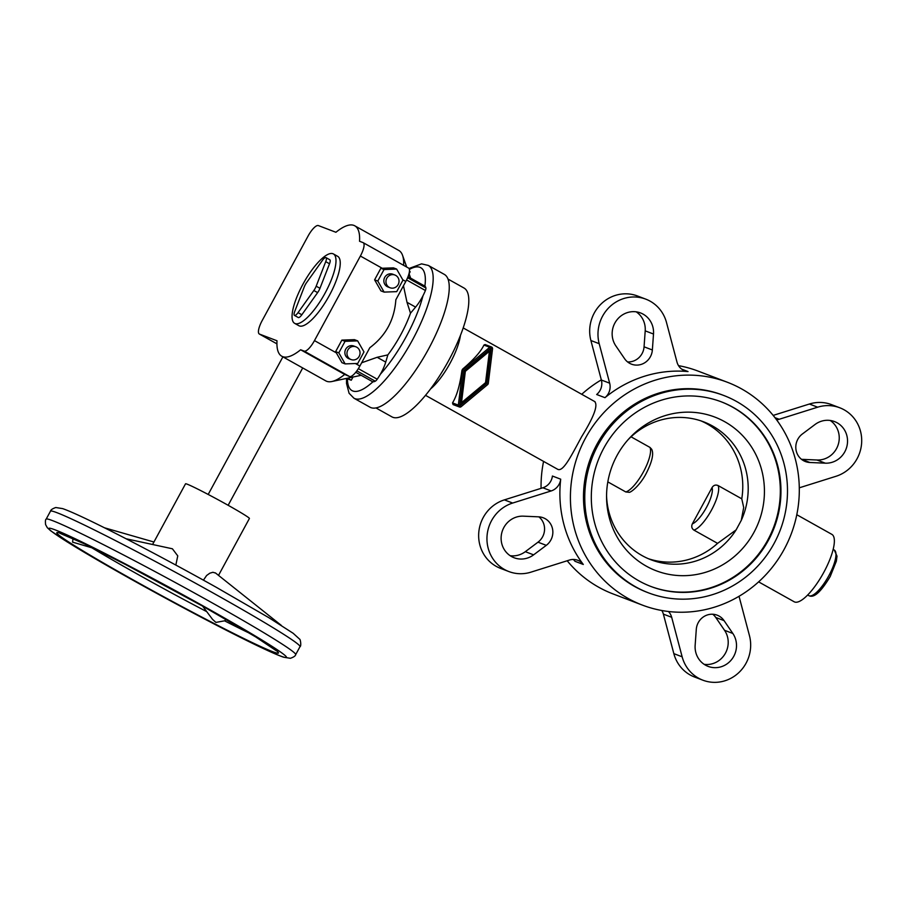 <?xml version="1.0" encoding="UTF-8"?>
<svg xmlns="http://www.w3.org/2000/svg" width="907" height="907" viewBox="0 0 907 907"><rect width="100%" height="100%" fill="white"/><g stroke="black" fill="none" stroke-linecap="round" stroke-linejoin="round"><path stroke-width="1.36" d="M758.626 581.875L794.147 601.76A38.616 11.496 -60.8 0 0 794.611 601.976A38.616 11.496 -60.8 0 0 823.465 572.952A38.616 11.496 -60.8 0 0 831.889 534.382L796.788 514.722M573.303 559.46A13.628 12.993 110.9 0 1 574.993 561.297L583.292 564.46A119.248 113.726 -69.1 0 1 560.707 479.191A13.628 12.993 110.9 0 1 551.15 490.948L512.67 503.045A36.348 34.659 -69.1 0 0 487.002 536.661A36.348 34.659 -69.1 0 0 508.872 571.557L500.585 568.394A36.348 34.659 -69.1 0 1 478.703 533.497A36.348 34.659 -69.1 0 1 504.371 499.882L542.851 487.785A13.628 12.993 110.9 0 0 552.408 476.028L560.707 479.191M642.383 605.105A119.248 113.726 -69.1 0 1 628.007 598.382A119.248 113.726 -69.1 0 1 585.525 438.058A119.248 113.726 -69.1 0 1 727.335 382.244A119.248 113.726 -69.1 0 1 784.181 549.302A119.248 113.726 -69.1 0 1 642.383 605.105L613.019 593.915A119.248 113.726 -69.1 0 1 598.643 587.192A119.248 113.726 -69.1 0 1 567.192 560.764M541.071 488.351A119.248 113.726 -69.1 0 1 543.565 461.436M594.607 401.552C598.291 405.044 593.994 416.721 581.704 436.596C571.75 454.77 563.508 472.025 557.794 469.361L425.485 395.316M538.86 516.843A15.895 15.17 -69.1 0 1 537.987 542.182L525.312 551.683A21.575 20.578 -69.1 0 1 510.165 555.696M510.04 520.346A21.575 20.578 110.9 0 0 501.242 540.674A21.575 20.578 110.9 0 0 514.133 557.76A21.575 20.578 110.9 0 0 533.611 554.846L546.286 545.345A15.895 15.17 110.9 0 0 552.76 530.368A15.895 15.17 110.9 0 0 543.259 517.784A15.895 15.17 110.9 0 0 538.735 516.843L523.362 516.162A21.575 20.578 110.9 0 0 510.04 520.346M712.777 614.243A15.895 15.17 -69.1 0 1 715.759 617.463L724.534 630.297A21.575 20.578 -69.1 0 1 724.999 653.947A21.575 20.578 -69.1 0 1 704.149 664.332M698.775 658.981A21.575 20.578 110.9 0 0 708.118 666.384A21.575 20.578 110.9 0 0 731.994 659.06A21.575 20.578 110.9 0 0 732.833 633.46L724.058 620.626A15.895 15.17 110.9 0 0 717.176 615.173A15.895 15.17 110.9 0 0 696.293 629.345L695.147 645.308A21.575 20.578 110.9 0 0 698.775 658.981M636.204 311.838A21.575 20.578 -69.1 0 1 641.578 317.178A21.575 20.578 -69.1 0 1 645.206 330.862L644.061 346.814A15.895 15.17 -69.1 0 1 627.576 361.927M649.877 320.341A21.575 20.578 110.9 0 0 640.535 312.938A21.575 20.578 110.9 0 0 616.658 320.273A21.575 20.578 110.9 0 0 615.819 345.862L624.594 358.707A15.895 15.17 110.9 0 0 631.476 364.161A15.895 15.17 110.9 0 0 652.36 349.977L653.505 334.025A21.575 20.578 110.9 0 0 649.877 320.341M830.188 420.463A21.575 20.578 -69.1 0 1 830.313 455.824A21.575 20.578 -69.1 0 1 816.992 460.008L801.618 459.327A15.895 15.17 -69.1 0 1 801.493 459.316M838.612 458.976A21.575 20.578 110.9 0 0 847.41 438.648A21.575 20.578 110.9 0 0 834.519 421.574A21.575 20.578 110.9 0 0 815.042 424.487L802.366 433.988A15.895 15.17 110.9 0 0 795.893 448.965A15.895 15.17 110.9 0 0 805.393 461.55A15.895 15.17 110.9 0 0 809.917 462.491L825.291 463.171A21.575 20.578 110.9 0 0 838.612 458.976M370.918 407.628A76.097 22.664 -60.8 0 0 427.775 350.431A76.097 22.664 -60.8 0 0 444.373 274.424L428.297 265.422A76.097 22.664 -60.8 0 1 412.504 339.955A76.097 22.664 -60.8 0 1 354.841 398.627A76.097 22.664 -60.8 0 1 353.934 398.207L370.022 407.209A76.097 22.664 -60.8 0 0 370.918 407.628M375.929 407.912L391.937 416.88A73.818 21.983 -60.8 0 0 392.822 417.288A73.818 21.983 -60.8 0 0 447.979 361.791A73.818 21.983 -60.8 0 0 464.078 288.063L448.058 279.095M459.43 406.994L453.058 404.567L452.514 402.901C456.788 395.985 459.928 385.135 461.946 370.339L462.615 369.115C473.828 359.535 480.925 351.519 483.93 345.057L485.098 344.547L491.469 346.973A1.814 1.735 -69.1 0 1 492.546 348.844L488.295 383.378A1.814 1.735 -69.1 0 1 487.637 384.602L461.141 406.687A1.814 1.735 -69.1 0 1 458.341 405.123L462.593 370.578A1.814 1.735 -69.1 0 1 463.25 369.364L489.746 347.279A1.814 1.735 -69.1 0 1 491.469 346.973M721.008 401.722A98.806 94.237 -69.1 0 1 767.798 540.005A98.806 94.237 -69.1 0 1 650.625 586.364M768.433 540.255A98.806 94.237 -69.1 0 1 650.943 586.489A98.806 94.237 -69.1 0 1 603.835 448.081A98.806 94.237 -69.1 0 1 721.326 401.835A98.806 94.237 -69.1 0 1 768.433 540.255M598.155 444.895A105.62 100.734 -69.1 0 1 723.752 395.475A105.62 100.734 -69.1 0 1 774.102 543.429A105.62 100.734 -69.1 0 1 648.516 592.861A105.62 100.734 -69.1 0 1 598.155 444.895M723.752 395.475L722.471 394.987A105.62 100.734 110.9 0 0 596.885 444.407A105.62 100.734 110.9 0 0 634.503 586.421A105.62 100.734 110.9 0 0 647.235 592.373L648.516 592.861M700.918 420.859A73.818 70.406 -69.1 0 1 741.767 498.816L743.706 507.489L741.257 520.403L736.099 529.915A73.818 70.406 -69.1 0 1 651.067 559.8A73.818 70.406 -69.1 0 1 606.568 495.982M754 532.284A82.242 78.444 -69.1 0 1 665.806 573.712A82.242 78.444 -69.1 0 1 606.568 497.784A82.242 78.444 -69.1 0 1 616.987 455.563A82.242 78.444 -69.1 0 1 629.163 438.5A82.242 78.444 -69.1 0 1 733.139 427.197A82.242 78.444 -69.1 0 1 754 532.284M607.826 481.889L625.785 491.945L628.982 492.286C630.286 493.034 639.764 485.869 646.181 473.488C652.11 461.81 653.947 453.727 651.668 449.237L649.968 447.412L631.045 436.811M741.767 498.816L718.083 485.551C715.6 484.519 713.594 485.188 712.052 487.569L692.358 523.838C691.202 526.423 691.712 528.509 693.889 530.096L717.584 543.361A73.818 70.406 -69.1 0 1 648.369 558.701M464.645 371.054L488.703 351.009L489.406 351.27L465.348 371.314L464.645 371.054L460.79 402.413L461.493 402.685L485.551 382.641L489.406 351.27M465.348 371.314L461.493 402.685M486.878 383.378L459.656 406.075L464.021 370.578L491.243 347.88L486.878 383.378L486.175 383.117L490.426 348.571M459.77 405.123L486.175 383.117M736.099 529.915L717.584 543.361M627.961 439.838A73.818 70.406 -69.1 0 1 703.651 421.834A73.818 70.406 -69.1 0 1 741.257 520.403M581.727 394.296A119.248 113.726 -69.1 0 1 601.318 379.874M678.527 365.657A119.248 113.726 -69.1 0 1 697.971 371.054L727.335 382.244M590.899 340.522L601.364 380.022A13.628 12.993 110.9 0 1 596.67 394.511L604.969 397.674A119.248 113.726 -69.1 0 1 688.028 371.564A13.628 12.993 110.9 0 1 684.74 370.804A13.628 12.993 110.9 0 1 676.973 362.029L666.509 322.529A36.348 34.659 -69.1 0 0 645.795 299.151L637.496 295.988A36.348 34.659 -69.1 0 0 601.341 303.743A36.348 34.659 -69.1 0 0 590.899 340.522L599.198 343.685A36.348 34.659 -69.1 0 1 609.64 306.906A36.348 34.659 -69.1 0 1 645.795 299.151M604.969 397.674A13.628 12.993 110.9 0 0 609.663 383.185L599.198 343.685M776.585 419.816A13.628 12.993 110.9 0 0 779.192 419.272L817.672 407.186A36.348 34.659 -69.1 0 1 839.769 407.776A36.348 34.659 -69.1 0 1 861.65 442.661A36.348 34.659 -69.1 0 1 835.982 476.288L799.282 487.819M739.035 596.296L749.454 635.648A36.348 34.659 -69.1 0 1 739.012 672.427A36.348 34.659 -69.1 0 1 702.857 680.182A36.348 34.659 -69.1 0 1 682.143 656.804L671.679 617.293A13.628 12.993 110.9 0 0 668.414 611.488M583.292 564.46A13.628 12.993 110.9 0 0 577.748 560.277A13.628 12.993 110.9 0 0 569.46 560.05L530.969 572.147A36.348 34.659 -69.1 0 1 508.872 571.557M702.857 680.182L694.558 677.019A36.348 34.659 -69.1 0 1 673.844 653.641L663.38 614.13A13.628 12.993 110.9 0 0 661.827 610.513M773.161 415.406L809.384 404.023A36.348 34.659 -69.1 0 1 831.481 404.613L839.769 407.776M353.9 225.401A74.725 22.256 -60.8 0 0 335.919 232.271L318.38 225.582A13.628 4.059 -60.8 0 0 308.051 236.092L262.134 320.647A13.628 4.059 -60.8 0 0 259.3 334.003A13.628 4.059 -60.8 0 0 259.47 334.082L277.009 340.771A74.725 22.256 -60.8 0 0 281.771 356.224A74.725 22.256 -60.8 0 0 282.655 356.632A74.725 22.256 -60.8 0 0 300.636 349.773L304.14 351.111A13.628 4.059 -60.8 0 0 314.468 340.601L360.385 256.035A13.628 4.059 -60.8 0 0 363.208 242.691A13.628 4.059 -60.8 0 0 363.049 242.611L359.546 241.273A74.725 22.256 -60.8 0 0 354.796 225.82A74.725 22.256 -60.8 0 0 353.9 225.401M281.771 356.224L325.806 380.883A74.725 22.256 -60.8 0 0 326.701 381.303A74.725 22.256 -60.8 0 0 331.894 381.518A74.725 22.256 -60.8 0 0 344.683 374.432L300.636 349.773M202.612 606.125L212.533 619.368L215.923 622.406L224.551 620.83L226.308 619.56M126.107 538.769L172.409 548.792L177.761 555.878L175.845 565.061M394.908 275.025L392.81 274.22A6.814 6.496 110.9 0 0 384.704 277.406A6.814 6.496 110.9 0 0 387.958 286.952L390.055 287.757A6.814 6.496 110.9 0 0 398.162 284.571A6.814 6.496 110.9 0 0 394.908 275.025A6.814 6.496 110.9 0 0 386.813 278.211A6.814 6.496 110.9 0 0 390.055 287.757M355.929 346.825L353.821 346.02A6.814 6.496 110.9 0 0 345.726 349.206A6.814 6.496 110.9 0 0 348.968 358.753L351.077 359.557A6.814 6.496 110.9 0 0 359.183 356.372A6.814 6.496 110.9 0 0 355.929 346.825A6.814 6.496 110.9 0 0 347.823 350.011A6.814 6.496 110.9 0 0 351.077 359.557M333.447 253.96L337.699 256.341A39.749 11.836 119.2 0 1 329.026 296.045A39.749 11.836 119.2 0 1 299.333 325.919A39.749 11.836 119.2 0 1 298.857 325.704L294.605 323.323A39.749 11.836 119.2 0 1 303.267 283.619A39.749 11.836 119.2 0 1 332.971 253.733A39.749 11.836 119.2 0 1 333.447 253.96A39.749 11.836 119.2 0 1 324.774 293.664A39.749 11.836 119.2 0 1 295.07 323.538A39.749 11.836 119.2 0 1 294.605 323.323M203.44 580.151L206.615 575.503L209.823 573.19L212.907 572.283L215.583 573.054M218.519 575.378L249.414 518.475A36.348 1.519 -151.5 0 0 223.009 502.433A36.348 1.519 -151.5 0 0 187.205 484.191A36.348 1.519 -151.5 0 0 185.538 483.794L152.671 544.336M93.557 548.282L72.571 542.137L73.025 538.52M294.752 311.384L304.287 286.85A6.36 1.893 119.2 0 1 306.634 282.542L322.427 260.4A6.36 1.893 119.2 0 1 326.01 257.633A6.36 1.893 119.2 0 1 325.726 261.658L316.18 286.181A6.36 1.893 119.2 0 1 313.845 290.501L298.04 312.643A6.36 1.893 119.2 0 1 294.458 315.398A6.36 1.893 119.2 0 1 294.752 311.384M326.01 257.633L329.797 259.753A6.36 1.893 119.2 0 1 329.513 263.778L319.967 288.301A6.36 1.893 119.2 0 1 317.631 292.61L301.827 314.763A6.36 1.893 119.2 0 1 298.244 317.518L294.458 315.398M345.057 341.327L338.81 352.846L335.624 351.633L341.871 340.114L354.456 339.66L357.653 340.873L345.057 341.327L341.871 340.114M338.81 352.846L345.148 363.9L341.95 362.687L335.624 351.633M345.148 363.9L357.732 363.446L363.979 351.927L357.653 340.873M344.683 374.432L349.546 376.53A13.628 4.059 -60.8 0 0 359.875 366.031L369.818 347.71C385.747 335.805 394.432 319.82 395.849 299.775L405.792 281.465A13.628 4.059 -60.8 0 0 408.615 268.109A13.628 4.059 -60.8 0 0 408.456 268.041M377.788 281.045L384.126 292.099L380.94 290.886L374.602 279.832L380.849 268.313L393.445 267.86L396.631 269.073L384.046 269.538L377.788 281.045L374.602 279.832M384.046 269.538L380.849 268.313M384.126 292.099L396.71 291.646L402.969 280.127L396.631 269.073M361.632 362.789L377.153 357.29L387.856 354.886A51.336 15.283 -60.8 0 0 410.497 313.187L407.005 302.303L403.456 285.75M410.497 313.187L415.587 307.11A20.442 6.088 -60.8 0 0 425.394 290.489A4.546 1.349 -60.8 0 0 425.893 287.961A20.442 6.088 -60.8 0 0 424.703 286.022L408.025 276.68M355.748 372.278L372.255 381.518A20.442 6.088 -60.8 0 0 375.271 381.189A4.546 1.349 -60.8 0 0 377.221 379.205A20.442 6.088 -60.8 0 0 385.736 362.097L387.856 354.886M346.497 378.423L351.258 380.237L352.993 377.04M409.08 273.744L410.168 271.737L409.454 271.34M403.626 265.32A74.725 22.256 -60.8 0 0 402.561 255.343A74.725 22.256 -60.8 0 0 398.842 250.479L354.796 225.82M347.608 378.185L351.258 380.237M809.078 595.774A26.122 7.778 -60.8 0 0 828.873 575.639A26.122 7.778 -60.8 0 0 834.293 550.05L837.002 556.161L836.333 561.24L830.222 576.478C817.456 597.736 811.788 597.055 808.772 595.627A26.122 7.778 -60.8 0 0 809.078 595.774M525.312 551.683L533.611 554.846M724.534 630.297L732.833 633.46M347.426 378.775A70.417 20.963 -60.8 0 0 352.823 390.985A70.417 20.963 -60.8 0 0 372.981 381.745M380.396 374.206A70.417 20.963 -60.8 0 0 406.177 336.701A70.417 20.963 -60.8 0 0 422.979 295.784M430.474 389.001A38.616 11.496 -60.8 0 0 450.212 362.959A38.616 11.496 -60.8 0 0 460.439 335.477M625.785 491.945A26.122 7.778 -60.8 0 0 643.46 471.81A26.122 7.778 -60.8 0 0 649.968 447.412M692.358 523.838A21.575 6.428 -60.8 0 0 706.508 507.342A21.575 6.428 -60.8 0 0 712.052 487.569M693.889 530.096A26.122 7.778 -60.8 0 0 711.576 509.949A26.122 7.778 -60.8 0 0 718.083 485.551M452.514 402.901L458.341 405.123M461.946 370.339L462.593 370.578M462.615 369.115L463.25 369.364M483.93 345.057L489.746 347.279M424.895 286.136A70.417 20.963 -60.8 0 0 409.408 269.39M801.618 459.327L809.917 462.491M816.992 460.008L825.291 463.171M644.061 346.814L652.36 349.977M645.206 330.862L653.505 334.025M715.759 617.463L724.058 620.626M537.987 542.182L546.286 545.345M673.844 653.641L682.143 656.804M663.38 614.13L671.679 617.293M504.371 499.882L512.67 503.045M542.851 487.785L551.15 490.948M681.781 369.183L688.028 371.564M601.364 380.022L609.663 383.185M774.952 417.662L779.192 419.272M809.384 404.023L817.672 407.186M210.809 602.101A141.968 5.941 -151.5 0 0 52.674 520.675A141.968 5.941 -151.5 0 0 46.155 519.155C45.429 519.405 45.248 521.23 45.599 524.609L47.3 527.681L50.667 530.776L67.152 541.887L129.61 578.371C191.298 612.894 263.914 650.512 283.551 657.201L290.387 658.301C293.721 657.133 295.478 655.92 295.671 654.639A141.968 5.941 -151.5 0 0 210.809 602.101M55.1 529.847A135.154 5.657 -151.5 0 0 129.69 578.405A135.154 5.657 -151.5 0 0 280.24 655.92A135.154 5.657 -151.5 0 0 205.64 607.35A135.154 5.657 -151.5 0 0 55.1 529.847M50.486 511.174C50.679 509.904 52.447 508.68 55.781 507.523L62.617 508.612C82.242 515.301 154.859 552.919 216.546 587.453L268.755 617.633L293.154 633.279L299.593 639.129C300.478 639.027 301.464 646.385 300.002 646.657A141.968 5.941 -151.5 0 0 215.14 594.119A141.968 5.941 -151.5 0 0 57.005 512.704A141.968 5.941 -151.5 0 0 50.486 511.174L46.155 519.155M203.089 606.386A126.062 5.272 -151.5 0 0 62.662 534.076A126.062 5.272 -151.5 0 0 132.241 579.38A126.062 5.272 -151.5 0 0 272.667 651.679A126.062 5.272 -151.5 0 0 203.089 606.386M91.845 547.794A119.248 4.989 -151.5 0 0 137.411 574.12A119.248 4.989 -151.5 0 0 206.739 611.647M224.551 620.83A119.248 4.989 -151.5 0 0 249.879 633.403M329.513 263.778L325.726 261.658M319.967 288.301L316.18 286.181M317.631 292.61L313.845 290.501M301.827 314.763L298.04 312.643M355.408 363.526L359.875 366.031M402.765 279.764L405.792 281.465M360.385 256.035L382.221 268.268M314.468 340.601L336.304 352.834M425.394 290.489L406.574 279.946M425.893 287.961L407.594 277.712M415.587 307.11L407.005 302.303M385.736 362.097L377.153 357.29M377.221 379.205L358.344 368.639M375.271 381.189L356.836 370.861M304.14 351.111L349.546 376.53M259.47 334.082L276.93 343.855L259.3 334.003M833.17 549.415L834.293 550.05M346.565 378.446L346.531 383.468L349.07 393.241L353.934 398.207M463.228 327.937L595.06 401.756M409.034 268.483L421.562 263.858L428.297 265.422M807.638 595.003L808.772 595.627M208.191 494.451L282.893 356.859M276.17 650.659L255.672 636.918L203.009 606.341L125.381 564.437L84.85 544.041L60.123 533.35M153.929 542.012L104.452 527.783M281.283 625.365L215.401 572.895M295.671 654.639L300.002 646.657M228.145 505.29L302.711 367.959M361.156 375.305L331.894 381.518M410.633 278.143L409.023 273.608M406.699 267.043L402.561 255.343M408.615 268.109L363.208 242.691"/></g></svg>

